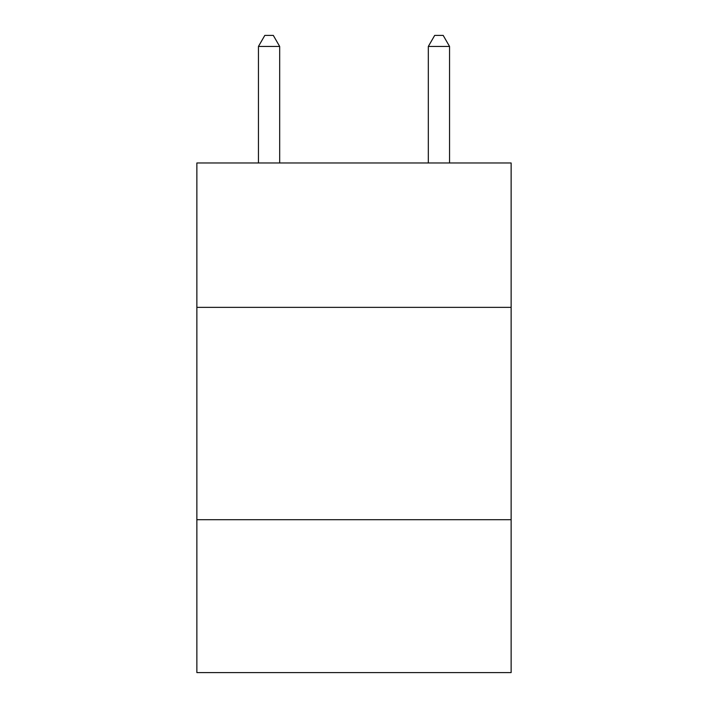 <?xml version="1.0" encoding="UTF-8"?>
<svg xmlns="http://www.w3.org/2000/svg" width="708" height="708" viewBox="0 0 708 708"><rect width="100%" height="100%" fill="white"/><g stroke="black" fill="none" stroke-linecap="round" stroke-linejoin="round"><path stroke-width="1.06" d="M196.868 307.369L511.132 307.369L511.132 162.973L196.868 162.973L196.868 672.6L511.132 672.6L511.132 519.716L196.868 519.716M511.132 519.716L511.132 307.369M279.678 162.973L279.678 46.445L258.447 46.445L258.447 162.973M258.447 46.445L264.819 35.4L273.306 35.4L279.678 46.445M449.553 162.973L449.553 46.445L428.322 46.445L428.322 162.973M428.322 46.445L434.694 35.4L443.181 35.4L449.553 46.445"/></g></svg>

